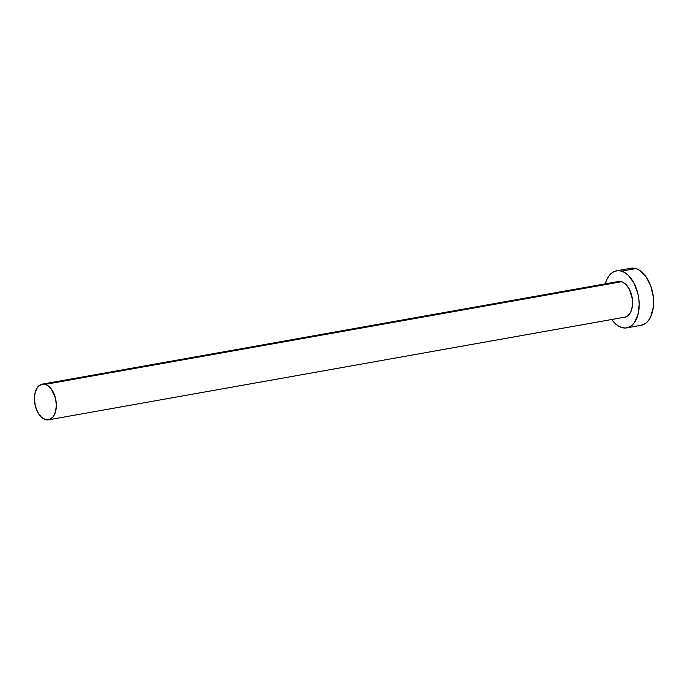 <?xml version="1.0" encoding="UTF-8"?>
<svg xmlns="http://www.w3.org/2000/svg" width="688" height="688" viewBox="0 0 688 688"><rect width="100%" height="100%" fill="white"/><g stroke="black" fill="none" stroke-linecap="round" stroke-linejoin="round"><path stroke-width="1.03" d="M617.377 281.805L621.574 281.71A18.112 10.673 -100.1 0 0 618.46 281.504L42.2 384.153A18.112 10.673 79.9 0 1 45.313 384.36L621.574 281.71L625.779 284.307L629.348 289.184L632.384 299.108L632.41 305.979L630.793 311.853L627.783 315.809L624.756 317.177M48.547 419.818L624.807 317.168A18.112 10.673 -100.1 0 0 632.487 300.045A18.112 10.673 -100.1 0 0 621.574 281.71L45.313 384.36A18.112 10.673 79.9 0 1 56.227 402.695A18.112 10.673 79.9 0 1 48.547 419.818A18.112 10.673 79.9 0 1 45.434 419.611A18.112 10.673 79.9 0 1 34.52 401.276A18.112 10.673 79.9 0 1 42.2 384.153M626.716 327.866L641.121 325.295A28.973 17.071 -100.1 0 0 653.402 297.904A28.973 17.071 -100.1 0 0 635.944 268.569A28.973 17.071 -100.1 0 0 630.956 268.243L616.551 270.805A28.973 17.071 79.9 0 1 621.539 271.132L635.944 268.569L621.539 271.132A28.973 17.071 79.9 0 1 638.997 300.467A28.973 17.071 79.9 0 1 626.716 327.866A28.973 17.071 79.9 0 1 621.728 327.54A28.973 17.071 79.9 0 1 611.692 319.507L615.003 323.394L618.306 325.974L621.728 327.54L625.16 328.021L628.445 327.393L631.472 325.691L634.121 322.982L637.896 314.966L639.195 304.569L638.834 298.97L637.819 293.38L633.983 283.095L628.264 275.286L624.962 272.697L621.539 271.132L618.108 270.659L614.823 271.278L611.795 272.981L609.147 275.699L606.979 279.319L605.337 283.843A28.973 17.071 79.9 0 1 616.551 270.805M641.044 325.312L645.877 323.128L648.526 320.41L650.693 316.79L653.282 307.407L653.247 296.399L650.59 285.451L645.714 276.223L639.367 270.126L635.944 268.569L632.521 268.088M45.434 419.611L49.631 419.525L53.182 416.765L55.539 411.751L56.347 405.258L55.487 398.257L51.419 389.141L47.455 385.332L43.172 384.059L41.117 384.446L37.573 387.206L35.208 392.22L34.4 398.713L35.26 405.714L37.659 412.138L41.228 417.023L45.434 419.611"/></g></svg>
